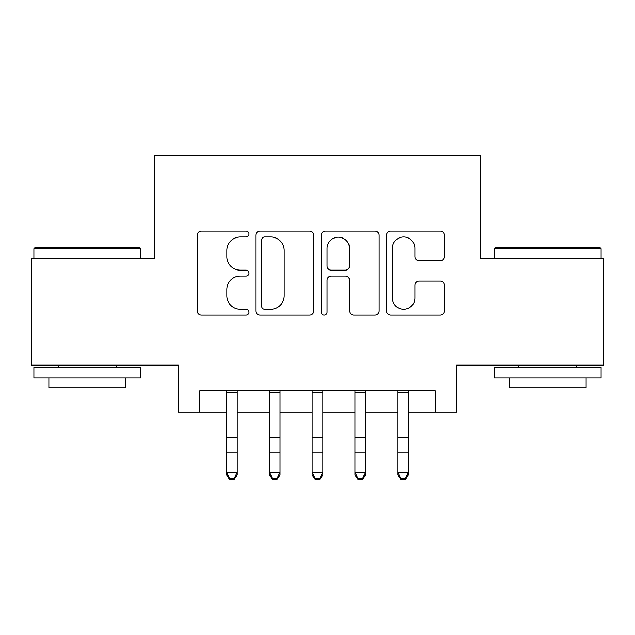 <?xml version="1.0" encoding="UTF-8"?>
<svg xmlns="http://www.w3.org/2000/svg" width="635" height="635" viewBox="0 0 635 635"><rect width="100%" height="100%" fill="white"/><g stroke="black" fill="none" stroke-linecap="round" stroke-linejoin="round"><path stroke-width="0.95" d="M249.007 234.045A2.945 2.945 0 0 0 246.062 231.1L201.422 231.1A4.199 4.199 0 0 0 197.215 235.307L197.215 310.936A4.199 4.199 0 0 0 201.422 315.143L246.062 315.143A2.945 2.945 0 0 0 249.007 312.198A2.945 2.945 0 0 0 246.062 309.261L240.292 309.261A13.446 13.446 0 0 1 226.846 295.815L226.846 289.512A13.446 13.446 0 0 1 240.292 276.066L246.062 276.066A2.945 2.945 0 0 0 249.007 273.121A2.945 2.945 0 0 0 246.062 270.177L240.292 270.177A13.446 13.446 0 0 1 226.846 256.731L226.846 250.428A13.446 13.446 0 0 1 240.292 236.982L246.062 236.982A2.945 2.945 0 0 0 249.007 234.045M440.301 260.723A4.199 4.199 0 0 0 444.508 256.524L444.508 235.307A4.199 4.199 0 0 0 440.301 231.1L390.723 231.1A4.199 4.199 0 0 0 386.517 235.307L386.517 310.936A4.199 4.199 0 0 0 390.723 315.143L440.301 315.143A4.199 4.199 0 0 0 444.508 310.936L444.508 285.305A4.199 4.199 0 0 0 440.301 281.107L419.084 281.107A4.199 4.199 0 0 0 414.877 285.305L414.877 298.021A11.239 11.239 0 0 1 403.638 309.261A11.239 11.239 0 0 1 392.398 298.021L392.398 248.222A11.239 11.239 0 0 1 403.638 236.982A11.239 11.239 0 0 1 414.877 248.222L414.877 256.524A4.199 4.199 0 0 0 419.084 260.723L440.301 260.723M199.779 412.25L199.779 390.842L435.221 390.842L435.221 412.25L456.628 412.25L456.628 365.157L603.25 365.157L603.25 258.135L480.171 258.135L480.171 155.4L154.829 155.4L154.829 258.135L31.75 258.135L31.75 365.157L178.371 365.157L178.371 412.25L226.528 412.25M313.825 235.307A4.199 4.199 0 0 0 309.618 231.1L260.04 231.1A4.199 4.199 0 0 0 255.834 235.307L255.834 310.936A4.199 4.199 0 0 0 260.04 315.143L309.618 315.143A4.199 4.199 0 0 0 313.825 310.936L313.825 235.307M325.382 231.1L374.96 231.1A4.199 4.199 0 0 1 379.166 235.307L379.166 310.936A4.199 4.199 0 0 1 374.96 315.143L353.743 315.143A4.199 4.199 0 0 1 349.544 310.936L349.544 280.265A4.199 4.199 0 0 0 345.337 276.066L331.264 276.066A4.199 4.199 0 0 0 327.057 280.265L327.057 312.198A2.945 2.945 0 0 1 324.12 315.143A2.945 2.945 0 0 1 321.175 312.198L321.175 235.307A4.199 4.199 0 0 1 325.382 231.1M237.236 412.25L269.343 412.25M280.043 412.25L312.15 412.25M322.85 412.25L354.957 412.25M365.657 412.25L397.764 412.25M408.472 412.25L435.221 412.25M264.66 236.982A2.945 2.945 0 0 0 261.715 239.927L261.715 306.316A2.945 2.945 0 0 0 264.66 309.261L270.756 309.261A13.446 13.446 0 0 0 284.202 295.815L284.202 250.428A13.446 13.446 0 0 0 270.756 236.982L264.66 236.982M349.544 248.436A11.239 11.239 0 0 0 338.296 237.196A11.239 11.239 0 0 0 327.057 248.436L327.057 265.978A4.199 4.199 0 0 0 331.264 270.177L345.337 270.177A4.199 4.199 0 0 0 349.544 265.978L349.544 248.436M237.236 390.842L237.236 474.893L234.021 479.6L234.021 478.655L229.743 478.655L229.743 479.6L234.021 479.6M226.528 390.842L226.528 472.511L237.236 472.511L234.021 478.655M229.743 479.6L226.528 474.893L226.528 472.511L229.743 478.655M35.171 247.436L139.629 247.436L140.914 248.722L33.893 248.722L35.171 247.436M87.4 378L33.893 378L33.893 367.3L140.914 367.3L140.914 378L87.4 378M125.928 378L125.928 387.85L48.871 387.85L48.871 378M495.371 247.436L599.829 247.436L601.107 248.722L494.086 248.722L495.371 247.436M547.6 378L494.086 378L494.086 367.3L601.107 367.3L601.107 378L547.6 378M586.129 378L586.129 387.85L509.072 387.85L509.072 378M280.043 390.842L280.043 474.893L276.828 479.6L276.828 478.655L272.55 478.655L272.55 479.6L276.828 479.6M269.343 390.842L269.343 472.511L280.043 472.511L276.828 478.655M272.55 479.6L269.343 474.893L269.343 472.511L272.55 478.655M322.85 390.842L322.85 474.893L319.643 479.6L319.643 478.655L315.357 478.655L315.357 479.6L319.643 479.6M312.15 390.842L312.15 472.511L322.85 472.511L319.643 478.655M315.357 479.6L312.15 474.893L312.15 472.511L315.357 478.655M365.657 390.842L365.657 474.893L362.45 479.6L362.45 478.655L358.172 478.655L358.172 479.6L362.45 479.6M354.957 390.842L354.957 472.511L365.657 472.511L362.45 478.655M358.172 479.6L354.957 474.893L354.957 472.511L358.172 478.655M408.472 390.842L408.472 474.893L405.257 479.6L405.257 478.655L400.979 478.655L400.979 479.6L405.257 479.6M397.764 390.842L397.764 472.511L408.472 472.511L405.257 478.655M400.979 479.6L397.764 474.893L397.764 472.511L400.979 478.655M237.236 437.42L226.528 437.42M237.236 452.112L226.528 452.112M237.236 392.232L226.528 392.232M280.043 437.42L269.343 437.42M280.043 452.112L269.343 452.112M280.043 392.232L269.343 392.232M322.85 437.42L312.15 437.42M322.85 452.112L312.15 452.112M322.85 392.232L312.15 392.232M365.657 437.42L354.957 437.42M365.657 452.112L354.957 452.112M365.657 392.232L354.957 392.232M408.472 437.42L397.764 437.42M408.472 452.112L397.764 452.112M408.472 392.232L397.764 392.232M33.893 258.135L33.893 248.722M58.293 367.3L58.293 365.157M116.515 367.3L116.515 365.157M140.914 258.135L140.914 248.722M494.086 258.135L494.086 248.722M518.485 367.3L518.485 365.157M576.707 367.3L576.707 365.157M601.107 258.135L601.107 248.722"/></g></svg>
